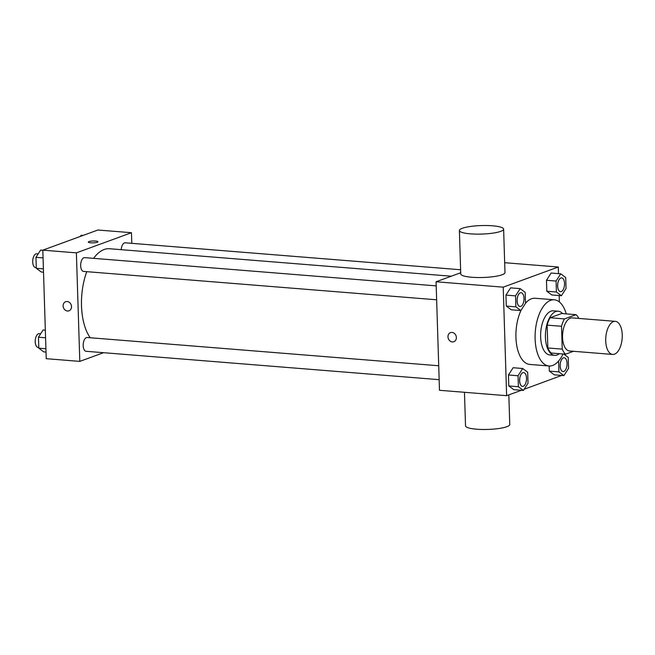 <?xml version="1.0" encoding="UTF-8"?>
<svg xmlns="http://www.w3.org/2000/svg" width="655" height="655" viewBox="0 0 655 655"><rect width="100%" height="100%" fill="white"/><g stroke="black" fill="none" stroke-linecap="round" stroke-linejoin="round"><path stroke-width="0.98" d="M614.496 354.175A16.596 8.196 -85.4 0 1 612.654 354.445A16.596 8.196 -85.4 0 1 605.818 337.243A16.596 8.196 -85.4 0 1 615.315 321.351A16.596 8.196 -85.4 0 1 622.25 336.711A16.596 8.196 -85.4 0 1 614.496 354.175M612.654 354.445L569.49 350.974A16.596 8.196 -85.4 0 1 562.653 333.772A16.596 8.196 -85.4 0 1 572.151 317.888L615.315 321.351M576.064 314.678L564.471 318.911A21.418 10.578 -85.4 0 0 561.515 326.28L547.13 325.126A21.418 10.578 -85.4 0 1 550.085 317.757L561.679 313.516L576.064 314.678A21.418 10.578 -85.4 0 1 578.815 318.42M561.515 326.28L562.236 349.123A21.418 10.578 -85.4 0 0 565.584 354.183L573.485 351.293M547.13 325.126L547.842 347.969L562.236 349.123M547.842 347.969A21.418 10.578 -85.4 0 0 551.191 353.029L565.584 354.183M562.588 313.589A22.131 10.922 94.6 0 0 558.207 311.215A22.131 10.922 94.6 0 0 545.418 337.3A22.131 10.922 94.6 0 0 554.662 355.337A22.131 10.922 94.6 0 0 559.37 353.684M554.662 355.337L549.864 354.944A22.131 10.922 -85.4 0 1 540.629 336.916A22.131 10.922 -85.4 0 1 553.409 310.83L558.207 311.215M550.085 317.757L564.471 318.911M563.03 353.978L563.013 353.995A33.192 16.391 -85.4 0 1 552.664 365.449A33.192 16.391 -85.4 0 1 548.98 365.981A33.192 16.391 -85.4 0 1 535.299 331.577A33.192 16.391 -85.4 0 1 554.302 299.802A33.192 16.391 -85.4 0 1 566.248 313.884M548.98 365.981L529.797 364.434A33.192 16.391 -85.4 0 1 516.631 344.849A33.192 16.391 -85.4 0 1 521.077 310.241M525.515 303.191A33.192 16.391 -85.4 0 1 535.119 298.262L554.302 299.802M520.185 288.626L510.589 287.856L505.947 295.102L506.29 306.065L511.285 309.79L520.872 310.56L525.515 303.314L525.171 292.351L520.185 288.626L515.534 295.872L515.878 306.843L520.872 310.56M560.713 273.798L551.117 273.029L546.475 280.274L546.819 291.238L551.813 294.963L561.4 295.732L566.051 288.487L565.699 277.523L560.713 273.798L556.07 281.044L556.414 292.007L561.4 295.732M558.494 273.618L558.281 267.011L503.22 287.16L506.626 395.685L521.413 390.282M524.123 389.283L561.695 375.43M559.378 301.955L559.182 295.552M522.69 368.503L513.102 367.733L508.46 374.979L508.804 385.942L513.79 389.668L523.386 390.437L528.028 383.191L527.684 372.228L522.69 368.503L518.048 375.749L518.392 386.72L523.386 390.437M558.584 361.044L558.92 371.884L549.332 371.115L549.168 365.989L549.332 371.115L554.318 374.84L563.914 375.61L568.556 368.364L568.212 357.401L563.701 354.036M460.711 272.75L436.074 281.765L439.489 390.29L506.626 395.685M436.074 281.765L503.22 287.16M453.833 341.73A4.839 4.102 69.9 0 1 452.318 341.926A4.839 4.102 69.9 0 1 448.069 337.726A4.839 4.102 69.9 0 1 450.509 332.634A4.839 4.102 69.9 0 1 456.027 335.769A4.839 4.102 69.9 0 1 453.833 341.73A4.839 4.102 69.9 0 1 452.318 341.926A4.839 4.102 69.9 0 1 448.077 337.726A4.839 4.102 69.9 0 1 450.509 332.634M504.677 262.704L558.281 267.011M503.621 229.127L504.989 272.537A22.131 4.258 178.2 0 1 502.049 274.781A22.131 4.258 178.2 0 1 477.233 277.523A22.131 4.258 178.2 0 1 460.752 273.929L459.384 230.519A22.131 4.258 178.2 0 1 481.368 225.566A22.131 4.258 178.2 0 1 503.621 229.127A22.131 4.258 178.2 0 1 500.69 231.362A22.131 4.258 178.2 0 1 475.874 234.113A22.131 4.258 178.2 0 1 459.384 230.519M464.469 392.296L465.525 425.873A22.131 4.258 -1.8 0 0 487.778 429.434A22.131 4.258 -1.8 0 0 509.762 424.481L508.837 394.875M90.218 337.751A48.462 23.932 -85.4 0 1 86.755 271.678M93.599 258.348A48.462 23.932 -85.4 0 1 109.516 248.736L451.27 276.205M436.639 299.793L83.553 271.416A6.918 3.414 -85.4 0 1 80.704 264.252A6.918 3.414 -85.4 0 1 84.667 257.628L436.205 285.883M439.153 379.671L86.067 351.293A6.918 3.414 -85.4 0 1 83.218 344.129A6.918 3.414 -85.4 0 1 87.172 337.505L438.719 365.76M121.216 249.678A6.918 3.414 -85.4 0 1 125.195 242.8L460.621 269.754M131.794 243.332L131.458 232.713L76.389 252.855L79.804 361.388L103.547 352.701M131.458 232.713L97.89 230.011L42.821 250.161L76.389 252.855M42.821 250.161L46.235 358.686L79.804 361.388M68.98 310.798A4.839 4.102 69.9 0 1 67.465 311.002A4.839 4.102 69.9 0 1 63.224 306.802A4.839 4.102 69.9 0 1 65.656 301.709A4.839 4.102 69.9 0 1 71.174 304.845A4.839 4.102 69.9 0 1 68.98 310.806A4.839 4.102 69.9 0 1 67.465 311.002A4.839 4.102 69.9 0 1 63.224 306.802A4.839 4.102 69.9 0 1 65.656 301.709M97.341 242.252A4.839 0.933 178.2 0 1 91.913 242.858A4.839 0.933 178.2 0 1 88.302 242.072A4.839 0.933 178.2 0 1 93.116 240.991A4.839 0.933 178.2 0 1 97.98 241.769A4.839 0.933 178.2 0 1 97.341 242.252M88.302 242.072A4.839 0.933 178.2 0 1 93.116 240.991A4.839 0.933 178.2 0 1 97.98 241.769M83.111 235.423L81.13 235.26L80.393 236.414M45.334 330.145L43.115 329.964L38.465 337.21L38.817 348.182L43.803 351.899L46.022 352.079M38.465 337.21L45.572 337.784M38.817 348.182L45.924 348.747M38.792 347.494L38.113 347.445A6.918 3.414 -85.4 0 1 35.264 340.273A6.918 3.414 -85.4 0 1 39.218 333.657L40.675 333.772M42.829 250.267L40.602 250.087L35.959 257.333L36.303 268.304L41.298 272.022L43.517 272.202M35.959 257.333L43.066 257.906M36.303 268.304L43.41 268.869M36.279 267.617L35.599 267.567A6.918 3.414 -85.4 0 1 32.75 260.395A6.918 3.414 -85.4 0 1 36.705 253.78L38.162 253.894M558.92 371.884L563.914 375.61M563.054 371.541L563.013 371.532A6.918 3.414 -85.4 0 1 563.013 371.532A6.918 3.414 -85.4 0 1 560.164 364.368A6.918 3.414 -85.4 0 1 564.119 357.753A6.918 3.414 -85.4 0 1 564.143 357.753A6.918 3.414 -85.4 0 1 567.05 364.147A6.918 3.414 -85.4 0 1 563.816 371.426A6.918 3.414 -85.4 0 1 563.054 371.541A6.918 3.414 -85.4 0 1 560.205 364.368A6.918 3.414 -85.4 0 1 564.16 357.753L564.119 357.753M549.332 371.115L554.318 374.84M560.524 291.663A6.918 3.414 -85.4 0 1 560.5 291.655A6.918 3.414 -85.4 0 1 557.651 284.491A6.918 3.414 -85.4 0 1 561.613 277.876A6.918 3.414 -85.4 0 1 561.63 277.876L561.646 277.876A6.918 3.414 -85.4 0 1 564.536 284.27A6.918 3.414 -85.4 0 1 561.31 291.549A6.918 3.414 -85.4 0 1 560.541 291.663A6.918 3.414 -85.4 0 1 557.692 284.499A6.918 3.414 -85.4 0 1 561.646 277.876M551.117 273.029L546.475 280.274L556.07 281.044M546.475 280.274L546.819 291.238L556.414 292.007M546.819 291.238L551.813 294.963M522.526 386.368L522.485 386.368A6.918 3.414 -85.4 0 1 522.485 386.368A6.918 3.414 -85.4 0 1 519.636 379.196A6.918 3.414 -85.4 0 1 523.591 372.58A6.918 3.414 -85.4 0 1 523.615 372.58A6.918 3.414 -85.4 0 1 526.522 378.975A6.918 3.414 -85.4 0 1 523.288 386.253A6.918 3.414 -85.4 0 1 522.526 386.368A6.918 3.414 -85.4 0 1 519.677 379.204A6.918 3.414 -85.4 0 1 523.632 372.58L523.591 372.58M513.102 367.733L508.46 374.979L518.048 375.749M508.46 374.979L508.804 385.942L518.392 386.72M508.804 385.942L513.79 389.668M520.013 306.491L519.972 306.491A6.918 3.414 -85.4 0 1 519.972 306.491A6.918 3.414 -85.4 0 1 517.123 299.319A6.918 3.414 -85.4 0 1 521.085 292.703A6.918 3.414 -85.4 0 1 521.102 292.703L521.118 292.703A6.918 3.414 -85.4 0 1 524.008 299.098A6.918 3.414 -85.4 0 1 520.782 306.376A6.918 3.414 -85.4 0 1 520.013 306.491A6.918 3.414 -85.4 0 1 517.163 299.327A6.918 3.414 -85.4 0 1 521.118 292.703M510.589 287.856L505.947 295.102L515.534 295.872M505.947 295.102L506.29 306.065L515.878 306.843M506.29 306.065L511.285 309.79"/></g></svg>
